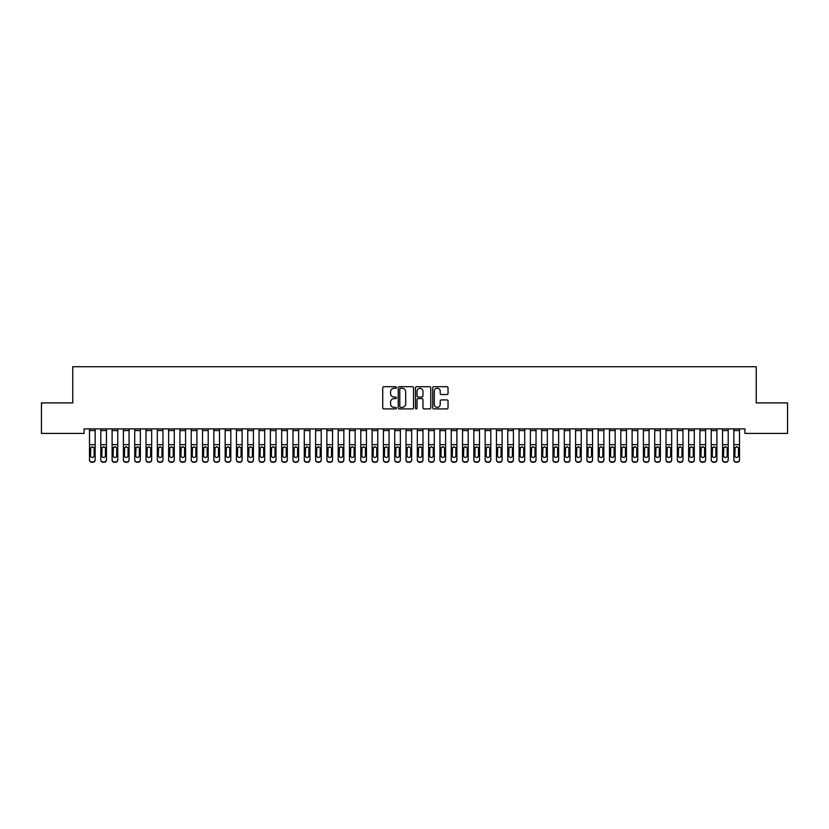 <?xml version="1.0" encoding="UTF-8"?>
<svg xmlns="http://www.w3.org/2000/svg" width="829" height="829" viewBox="0 0 829 829"><rect width="100%" height="100%" fill="white"/><g stroke="black" fill="none" stroke-linecap="round" stroke-linejoin="round"><path stroke-width="1.24" d="M396.417 387.495A0.777 0.777 0 0 0 395.64 386.718L383.848 386.718A1.109 1.109 0 0 0 382.739 387.827L382.739 407.806A1.109 1.109 0 0 0 383.848 408.915L395.64 408.915A0.777 0.777 0 0 0 396.417 408.137A0.777 0.777 0 0 0 395.64 407.36L394.107 407.36A3.554 3.554 0 0 1 390.563 403.806L390.563 402.138A3.554 3.554 0 0 1 394.107 398.594L395.64 398.594A0.777 0.777 0 0 0 396.417 397.816A0.777 0.777 0 0 0 395.64 397.039L394.107 397.039A3.554 3.554 0 0 1 390.563 393.485L390.563 391.827A3.554 3.554 0 0 1 394.107 388.273L395.64 388.273A0.777 0.777 0 0 0 396.417 387.495M446.924 394.542A1.109 1.109 0 0 0 448.033 393.433L448.033 387.827A1.109 1.109 0 0 0 446.924 386.718L433.836 386.718A1.109 1.109 0 0 0 432.728 387.827L432.728 407.806A1.109 1.109 0 0 0 433.836 408.915L446.924 408.915A1.109 1.109 0 0 0 448.033 407.806L448.033 401.029A1.109 1.109 0 0 0 446.924 399.92L441.329 399.92A1.109 1.109 0 0 0 440.22 401.029L440.22 404.386A2.964 2.964 0 0 1 437.246 407.36A2.964 2.964 0 0 1 434.282 404.386L434.282 391.236A2.964 2.964 0 0 1 437.246 388.273A2.964 2.964 0 0 1 440.22 391.236L440.22 393.433A1.109 1.109 0 0 0 441.329 394.542L446.924 394.542M744.929 428.904L84.071 428.904L84.071 433.422L41.45 433.422L41.45 402.904L72.765 402.904L72.765 366.729L756.235 366.729L756.235 402.904L787.55 402.904L787.55 433.422L744.929 433.422L744.929 428.904M413.526 387.827A1.109 1.109 0 0 0 412.417 386.718L399.329 386.718A1.109 1.109 0 0 0 398.221 387.827L398.221 407.806A1.109 1.109 0 0 0 399.329 408.915L412.417 408.915A1.109 1.109 0 0 0 413.526 407.806L413.526 387.827M416.583 386.718L429.671 386.718A1.109 1.109 0 0 1 430.779 387.827L430.779 407.806A1.109 1.109 0 0 1 429.671 408.915L424.075 408.915A1.109 1.109 0 0 1 422.956 407.806L422.956 399.702A1.109 1.109 0 0 0 421.847 398.594L418.137 398.594A1.109 1.109 0 0 0 417.028 399.702L417.028 408.137A0.777 0.777 0 0 1 416.251 408.915A0.777 0.777 0 0 1 415.474 408.137L415.474 387.827A1.109 1.109 0 0 1 416.583 386.718M400.542 388.273A0.777 0.777 0 0 0 399.775 389.05L399.775 406.583A0.777 0.777 0 0 0 400.542 407.36L402.158 407.36A3.554 3.554 0 0 0 405.702 403.806L405.702 391.827A3.554 3.554 0 0 0 402.158 388.273L400.542 388.273M422.956 391.298A2.964 2.964 0 0 0 419.992 388.324A2.964 2.964 0 0 0 417.028 391.298L417.028 395.93A1.109 1.109 0 0 0 418.137 397.039L421.847 397.039A1.109 1.109 0 0 0 422.956 395.93L422.956 391.298M89.491 430.572L95.148 430.572L95.148 428.925L89.491 428.925L89.491 459.701A2.259 2.249 -0 0 0 91.76 461.95L92.889 461.95A2.259 2.249 -0 0 0 95.148 459.701L95.148 460.022A2.259 2.249 180 0 1 92.889 462.271L92.889 461.95M95.148 447.992L95.148 460.022M94.133 455.66L94.133 448.499L94.133 455.66A1.813 1.793 180 0 1 92.32 457.453A1.813 1.793 180 0 0 94.133 455.66M90.516 455.981L90.516 455.66A1.813 1.793 180 0 0 92.32 457.453M90.516 455.66L90.713 447.66L92.32 446.676L93.926 447.66L92.32 446.676L90.516 448.334M95.148 430.572L95.148 459.701M91.76 461.95L92.889 462.271M91.76 462.271A2.259 2.249 180 0 1 89.491 460.022M95.148 447.66L93.926 447.66L94.133 448.499M100.796 430.572L106.454 430.572L106.454 428.925L100.796 428.925L100.796 459.701A2.259 2.249 -0 0 0 103.055 461.95L104.195 461.95A2.259 2.249 -0 0 0 106.454 459.701L106.454 460.022A2.259 2.249 180 0 1 104.195 462.271L104.195 461.95M106.454 447.992L106.454 460.022M105.438 455.66L105.438 448.499L105.438 455.66A1.813 1.793 180 0 1 103.625 457.453A1.813 1.793 180 0 0 105.438 455.66M101.812 455.981L101.812 455.66A1.813 1.793 180 0 0 103.625 457.453M101.812 455.66L102.019 447.66L103.625 446.676L105.231 447.66L103.625 446.676L101.812 448.334M112.102 430.572L117.759 430.572L117.759 428.925L112.102 428.925L112.102 459.701A2.259 2.249 -0 0 0 114.361 461.95L115.49 461.95A2.259 2.249 -0 0 0 117.759 459.701L117.759 460.022A2.259 2.249 180 0 1 115.49 462.271L115.49 461.95M117.759 447.992L117.759 460.022M116.734 455.66L116.734 448.499L116.734 455.66A1.813 1.793 180 0 1 114.93 457.453A1.813 1.793 180 0 0 116.734 455.66M113.117 455.981L113.117 455.66A1.813 1.793 180 0 0 114.93 457.453M113.117 455.66L113.324 447.66L114.93 446.676L116.537 447.66L114.93 446.676L113.117 448.334M106.454 430.572L106.454 459.701M103.055 461.95L104.195 462.271M103.055 462.271A2.259 2.249 180 0 1 100.796 460.022M106.454 447.66L105.231 447.66L105.438 448.499M117.759 430.572L117.759 459.701M114.361 461.95L115.49 462.271M114.361 462.271A2.259 2.249 180 0 1 112.102 460.022M117.759 447.66L116.537 447.66L116.734 448.499M123.407 430.572L129.065 430.572L129.065 428.925L123.407 428.925L123.407 459.701A2.259 2.249 -0 0 0 125.666 461.95L126.796 461.95A2.259 2.249 -0 0 0 129.065 459.701L129.065 460.022A2.259 2.249 180 0 1 126.796 462.271L126.796 461.95M129.065 447.992L129.065 460.022M128.039 455.66L128.039 448.499L128.039 455.66A1.813 1.793 180 0 1 126.236 457.453A1.813 1.793 180 0 0 128.039 455.66M124.423 455.981L124.423 455.66A1.813 1.793 180 0 0 126.236 457.453M124.423 455.66L124.63 447.66L126.236 446.676L127.842 447.66L126.236 446.676L124.423 448.334M134.712 430.572L140.36 430.572L140.36 428.925L134.712 428.925L134.712 459.701A2.259 2.249 -0 0 0 136.972 461.95L138.101 461.95A2.259 2.249 -0 0 0 140.36 459.701L140.36 460.022A2.259 2.249 180 0 1 138.101 462.271L138.101 461.95M140.36 447.992L140.36 460.022M139.345 455.66L139.345 448.499L139.345 455.66A1.813 1.793 180 0 1 137.541 457.453A1.813 1.793 180 0 0 139.345 455.66M135.728 455.981L135.728 455.66A1.813 1.793 180 0 0 137.541 457.453M135.728 455.66L135.935 447.66L137.541 446.676L139.148 447.66L137.541 446.676L135.728 448.334M129.065 430.572L129.065 459.701M125.666 461.95L126.796 462.271M125.666 462.271A2.259 2.249 180 0 1 123.407 460.022M129.065 447.66L127.842 447.66L128.039 448.499M140.36 430.572L140.36 459.701M136.972 461.95L138.101 462.271M136.972 462.271A2.259 2.249 180 0 1 134.712 460.022M140.36 447.66L139.148 447.66L139.345 448.499M146.018 430.572L151.666 430.572L151.666 428.925L146.018 428.925L146.018 459.701A2.259 2.249 -0 0 0 148.277 461.95L149.407 461.95A2.259 2.249 -0 0 0 151.666 459.701L151.666 460.022A2.259 2.249 180 0 1 149.407 462.271L149.407 461.95M151.666 447.992L151.666 460.022M150.65 455.66L150.65 448.499L150.65 455.66A1.813 1.793 180 0 1 148.847 457.453A1.813 1.793 180 0 0 150.65 455.66M147.034 455.981L147.034 455.66A1.813 1.793 180 0 0 148.847 457.453M147.034 455.66L147.23 447.66L148.847 446.676L150.453 447.66L148.847 446.676L147.034 448.334M151.666 430.572L151.666 459.701M148.277 461.95L149.407 462.271M148.277 462.271A2.259 2.249 180 0 1 146.018 460.022M151.666 447.66L150.453 447.66L150.65 448.499M157.323 430.572L162.971 430.572L162.971 428.925L157.323 428.925L157.323 459.701A2.259 2.249 -0 0 0 159.582 461.95L160.712 461.95A2.259 2.249 -0 0 0 162.971 459.701L162.971 460.022A2.259 2.249 180 0 1 160.712 462.271L160.712 461.95M162.971 447.992L162.971 460.022M161.956 455.66L161.956 448.499L161.956 455.66A1.813 1.793 180 0 1 160.152 457.453A1.813 1.793 180 0 0 161.956 455.66M158.339 455.981L158.339 455.66A1.813 1.793 180 0 0 160.152 457.453M158.339 455.66L158.536 447.66L160.152 446.676L161.759 447.66L160.152 446.676L158.339 448.334M162.971 430.572L162.971 459.701M159.582 461.95L160.712 462.271M159.582 462.271A2.259 2.249 180 0 1 157.323 460.022M162.971 447.66L161.759 447.66L161.956 448.499M168.629 430.572L174.277 430.572L174.277 428.925L168.629 428.925L168.629 459.701A2.259 2.249 -0 0 0 170.888 461.95L172.017 461.95A2.259 2.249 -0 0 0 174.277 459.701L174.277 460.022A2.259 2.249 180 0 1 172.017 462.271L172.017 461.95M174.277 447.992L174.277 460.022M173.261 455.66L173.261 448.499L173.261 455.66A1.813 1.793 180 0 1 171.448 457.453A1.813 1.793 180 0 0 173.261 455.66M169.644 455.981L169.644 455.66A1.813 1.793 180 0 0 171.448 457.453M169.644 455.66L169.841 447.66L171.448 446.676L173.064 447.66L171.448 446.676L169.644 448.334M174.277 430.572L174.277 459.701M170.888 461.95L172.017 462.271M170.888 462.271A2.259 2.249 180 0 1 168.629 460.022M174.277 447.66L173.064 447.66L173.261 448.499M179.934 430.572L185.582 430.572L185.582 428.925L179.934 428.925L179.934 459.701A2.259 2.249 -0 0 0 182.193 461.95L183.323 461.95A2.259 2.249 -0 0 0 185.582 459.701L185.582 460.022A2.259 2.249 180 0 1 183.323 462.271L183.323 461.95M185.582 447.992L185.582 460.022M184.566 455.66L184.566 448.499L184.566 455.66A1.813 1.793 180 0 1 182.753 457.453A1.813 1.793 180 0 0 184.566 455.66M180.95 455.981L180.95 455.66A1.813 1.793 180 0 0 182.753 457.453M180.95 455.66L181.147 447.66L182.753 446.676L184.37 447.66L182.753 446.676L180.95 448.334M185.582 430.572L185.582 459.701M182.193 461.95L183.323 462.271M182.193 462.271A2.259 2.249 180 0 1 179.934 460.022M185.582 447.66L184.37 447.66L184.566 448.499M191.24 430.572L196.887 430.572L196.887 428.925L191.24 428.925L191.24 459.701A2.259 2.249 -0 0 0 193.499 461.95L194.628 461.95A2.259 2.249 -0 0 0 196.887 459.701L196.887 460.022A2.259 2.249 180 0 1 194.628 462.271L194.628 461.95M196.887 447.992L196.887 460.022M195.872 455.66L195.872 448.499L195.872 455.66A1.813 1.793 180 0 1 194.059 457.453A1.813 1.793 180 0 0 195.872 455.66M192.255 455.981L192.255 455.66A1.813 1.793 180 0 0 194.059 457.453M192.255 455.66L192.452 447.66L194.059 446.676L195.665 447.66L194.059 446.676L192.255 448.334M196.887 430.572L196.887 459.701M193.499 461.95L194.628 462.271M193.499 462.271A2.259 2.249 180 0 1 191.24 460.022M196.887 447.66L195.665 447.66L195.872 448.499M202.535 430.572L208.193 430.572L208.193 428.925L202.535 428.925L202.535 459.701A2.259 2.249 -0 0 0 204.804 461.95L205.934 461.95A2.259 2.249 -0 0 0 208.193 459.701L208.193 460.022A2.259 2.249 180 0 1 205.934 462.271L205.934 461.95M208.193 447.992L208.193 460.022M207.177 455.66L207.177 448.499L207.177 455.66A1.813 1.793 180 0 1 205.364 457.453A1.813 1.793 180 0 0 207.177 455.66M203.561 455.981L203.561 455.66A1.813 1.793 180 0 0 205.364 457.453M203.561 455.66L203.758 447.66L205.364 446.676L206.97 447.66L205.364 446.676L203.561 448.334M208.193 430.572L208.193 459.701M204.804 461.95L205.934 462.271M204.804 462.271A2.259 2.249 180 0 1 202.535 460.022M208.193 447.66L206.97 447.66L207.177 448.499M213.841 430.572L219.498 430.572L219.498 428.925L213.841 428.925L213.841 459.701A2.259 2.249 -0 0 0 216.11 461.95L217.239 461.95A2.259 2.249 -0 0 0 219.498 459.701L219.498 460.022A2.259 2.249 180 0 1 217.239 462.271L217.239 461.95M219.498 447.992L219.498 460.022M218.483 455.66L218.483 448.499L218.483 455.66A1.813 1.793 180 0 1 216.67 457.453A1.813 1.793 180 0 0 218.483 455.66M214.866 455.981L214.866 455.66A1.813 1.793 180 0 0 216.67 457.453M214.866 455.66L215.063 447.66L216.67 446.676L218.276 447.66L216.67 446.676L214.866 448.334M219.498 430.572L219.498 459.701M216.11 461.95L217.239 462.271M216.11 462.271A2.259 2.249 180 0 1 213.841 460.022M219.498 447.66L218.276 447.66L218.483 448.499M225.146 430.572L230.804 430.572L230.804 428.925L225.146 428.925L225.146 459.701A2.259 2.249 -0 0 0 227.405 461.95L228.545 461.95A2.259 2.249 -0 0 0 230.804 459.701L230.804 460.022A2.259 2.249 180 0 1 228.545 462.271L228.545 461.95M230.804 447.992L230.804 460.022M229.788 455.66L229.788 448.499L229.788 455.66A1.813 1.793 180 0 1 227.975 457.453A1.813 1.793 180 0 0 229.788 455.66M226.162 455.981L226.162 455.66A1.813 1.793 180 0 0 227.975 457.453M226.162 455.66L226.369 447.66L227.975 446.676L229.581 447.66L227.975 446.676L226.162 448.334M230.804 430.572L230.804 459.701M227.405 461.95L228.545 462.271M227.405 462.271A2.259 2.249 180 0 1 225.146 460.022M230.804 447.66L229.581 447.66L229.788 448.499M236.452 430.572L242.109 430.572L242.109 428.925L236.452 428.925L236.452 459.701A2.259 2.249 -0 0 0 238.711 461.95L239.84 461.95A2.259 2.249 -0 0 0 242.109 459.701L242.109 460.022A2.259 2.249 180 0 1 239.84 462.271L239.84 461.95M242.109 447.992L242.109 460.022M241.084 455.66L241.084 448.499L241.084 455.66A1.813 1.793 180 0 1 239.28 457.453A1.813 1.793 180 0 0 241.084 455.66M237.467 455.981L237.467 455.66A1.813 1.793 180 0 0 239.28 457.453M237.467 455.66L237.674 447.66L239.28 446.676L240.887 447.66L239.28 446.676L237.467 448.334M242.109 430.572L242.109 459.701M238.711 461.95L239.84 462.271M238.711 462.271A2.259 2.249 180 0 1 236.452 460.022M242.109 447.66L240.887 447.66L241.084 448.499M247.757 430.572L253.415 430.572L253.415 428.925L247.757 428.925L247.757 459.701A2.259 2.249 -0 0 0 250.016 461.95L251.146 461.95A2.259 2.249 -0 0 0 253.415 459.701L253.415 460.022A2.259 2.249 180 0 1 251.146 462.271L251.146 461.95M253.415 447.992L253.415 460.022M252.389 455.66L252.389 448.499L252.389 455.66A1.813 1.793 180 0 1 250.586 457.453A1.813 1.793 180 0 0 252.389 455.66M248.773 455.981L248.773 455.66A1.813 1.793 180 0 0 250.586 457.453M248.773 455.66L248.98 447.66L250.586 446.676L252.192 447.66L250.586 446.676L248.773 448.334M253.415 430.572L253.415 459.701M250.016 461.95L251.146 462.271M250.016 462.271A2.259 2.249 180 0 1 247.757 460.022M253.415 447.66L252.192 447.66L252.389 448.499M259.062 430.572L264.71 430.572L264.71 428.925L259.062 428.925L259.062 459.701A2.259 2.249 -0 0 0 261.322 461.95L262.451 461.95A2.259 2.249 -0 0 0 264.71 459.701L264.71 460.022A2.259 2.249 180 0 1 262.451 462.271L262.451 461.95M264.71 447.992L264.71 460.022M263.695 455.66L263.695 448.499L263.695 455.66A1.813 1.793 180 0 1 261.891 457.453A1.813 1.793 180 0 0 263.695 455.66M260.078 455.981L260.078 455.66A1.813 1.793 180 0 0 261.891 457.453M260.078 455.66L260.285 447.66L261.891 446.676L263.498 447.66L261.891 446.676L260.078 448.334M264.71 430.572L264.71 459.701M261.322 461.95L262.451 462.271M261.322 462.271A2.259 2.249 180 0 1 259.062 460.022M264.71 447.66L263.498 447.66L263.695 448.499M270.368 430.572L276.016 430.572L276.016 428.925L270.368 428.925L270.368 459.701A2.259 2.249 -0 0 0 272.627 461.95L273.757 461.95A2.259 2.249 -0 0 0 276.016 459.701L276.016 460.022A2.259 2.249 180 0 1 273.757 462.271L273.757 461.95M276.016 447.992L276.016 460.022M275 455.66L275 448.499L275 455.66A1.813 1.793 180 0 1 273.197 457.453A1.813 1.793 180 0 0 275 455.66M271.384 455.981L271.384 455.66A1.813 1.793 180 0 0 273.197 457.453M271.384 455.66L271.58 447.66L273.197 446.676L274.803 447.66L273.197 446.676L271.384 448.334M276.016 430.572L276.016 459.701M272.627 461.95L273.757 462.271M272.627 462.271A2.259 2.249 180 0 1 270.368 460.022M276.016 447.66L274.803 447.66L275 448.499M281.673 430.572L287.321 430.572L287.321 428.925L281.673 428.925L281.673 459.701A2.259 2.249 -0 0 0 283.932 461.95L285.062 461.95A2.259 2.249 -0 0 0 287.321 459.701L287.321 460.022A2.259 2.249 180 0 1 285.062 462.271L285.062 461.95M287.321 447.992L287.321 460.022M286.306 455.66L286.306 448.499L286.306 455.66A1.813 1.793 180 0 1 284.502 457.453A1.813 1.793 180 0 0 286.306 455.66M282.689 455.981L282.689 455.66A1.813 1.793 180 0 0 284.502 457.453M282.689 455.66L282.886 447.66L284.502 446.676L286.109 447.66L284.502 446.676L282.689 448.334M287.321 430.572L287.321 459.701M283.932 461.95L285.062 462.271M283.932 462.271A2.259 2.249 180 0 1 281.673 460.022M287.321 447.66L286.109 447.66L286.306 448.499M292.979 430.572L298.627 430.572L298.627 428.925L292.979 428.925L292.979 459.701A2.259 2.249 -0 0 0 295.238 461.95L296.367 461.95A2.259 2.249 -0 0 0 298.627 459.701L298.627 460.022A2.259 2.249 180 0 1 296.367 462.271L296.367 461.95M298.627 447.992L298.627 460.022M297.611 455.66L297.611 448.499L297.611 455.66A1.813 1.793 180 0 1 295.798 457.453A1.813 1.793 180 0 0 297.611 455.66M293.994 455.981L293.994 455.66A1.813 1.793 180 0 0 295.798 457.453M293.994 455.66L294.191 447.66L295.798 446.676L297.414 447.66L295.798 446.676L293.994 448.334M298.627 430.572L298.627 459.701M295.238 461.95L296.367 462.271M295.238 462.271A2.259 2.249 180 0 1 292.979 460.022M298.627 447.66L297.414 447.66L297.611 448.499M304.284 430.572L309.932 430.572L309.932 428.925L304.284 428.925L304.284 459.701A2.259 2.249 -0 0 0 306.543 461.95L307.673 461.95A2.259 2.249 -0 0 0 309.932 459.701L309.932 460.022A2.259 2.249 180 0 1 307.673 462.271L307.673 461.95M309.932 447.992L309.932 460.022M308.916 455.66L308.916 448.499L308.916 455.66A1.813 1.793 180 0 1 307.103 457.453A1.813 1.793 180 0 0 308.916 455.66M305.3 455.981L305.3 455.66A1.813 1.793 180 0 0 307.103 457.453M305.3 455.66L305.497 447.66L307.103 446.676L308.72 447.66L307.103 446.676L305.3 448.334M309.932 430.572L309.932 459.701M306.543 461.95L307.673 462.271M306.543 462.271A2.259 2.249 180 0 1 304.284 460.022M309.932 447.66L308.72 447.66L308.916 448.499M315.59 430.572L321.237 430.572L321.237 428.925L315.59 428.925L315.59 459.701A2.259 2.249 -0 0 0 317.849 461.95L318.978 461.95A2.259 2.249 -0 0 0 321.237 459.701L321.237 460.022A2.259 2.249 180 0 1 318.978 462.271L318.978 461.95M321.237 447.992L321.237 460.022M320.222 455.66L320.222 448.499L320.222 455.66A1.813 1.793 180 0 1 318.409 457.453A1.813 1.793 180 0 0 320.222 455.66M316.605 455.981L316.605 455.66A1.813 1.793 180 0 0 318.409 457.453M316.605 455.66L316.802 447.66L318.409 446.676L320.015 447.66L318.409 446.676L316.605 448.334M321.237 430.572L321.237 459.701M317.849 461.95L318.978 462.271M317.849 462.271A2.259 2.249 180 0 1 315.59 460.022M321.237 447.66L320.015 447.66L320.222 448.499M326.885 430.572L332.543 430.572L332.543 428.925L326.885 428.925L326.885 459.701A2.259 2.249 -0 0 0 329.154 461.95L330.284 461.95A2.259 2.249 -0 0 0 332.543 459.701L332.543 460.022A2.259 2.249 180 0 1 330.284 462.271L330.284 461.95M332.543 447.992L332.543 460.022M331.527 455.66L331.527 448.499L331.527 455.66A1.813 1.793 180 0 1 329.714 457.453A1.813 1.793 180 0 0 331.527 455.66M327.911 455.981L327.911 455.66A1.813 1.793 180 0 0 329.714 457.453M327.911 455.66L328.108 447.66L329.714 446.676L331.32 447.66L329.714 446.676L327.911 448.334M332.543 430.572L332.543 459.701M329.154 461.95L330.284 462.271M329.154 462.271A2.259 2.249 180 0 1 326.885 460.022M332.543 447.66L331.32 447.66L331.527 448.499M338.191 430.572L343.848 430.572L343.848 428.925L338.191 428.925L338.191 459.701A2.259 2.249 -0 0 0 340.46 461.95L341.589 461.95A2.259 2.249 -0 0 0 343.848 459.701L343.848 460.022A2.259 2.249 180 0 1 341.589 462.271L341.589 461.95M343.848 447.992L343.848 460.022M342.833 455.66L342.833 448.499L342.833 455.66A1.813 1.793 180 0 1 341.02 457.453A1.813 1.793 180 0 0 342.833 455.66M339.216 455.981L339.216 455.66A1.813 1.793 180 0 0 341.02 457.453M339.216 455.66L339.413 447.66L341.02 446.676L342.626 447.66L341.02 446.676L339.216 448.334M343.848 430.572L343.848 459.701M340.46 461.95L341.589 462.271M340.46 462.271A2.259 2.249 180 0 1 338.191 460.022M343.848 447.66L342.626 447.66L342.833 448.499M349.496 430.572L355.154 430.572L355.154 428.925L349.496 428.925L349.496 459.701A2.259 2.249 -0 0 0 351.755 461.95L352.895 461.95A2.259 2.249 -0 0 0 355.154 459.701L355.154 460.022A2.259 2.249 180 0 1 352.895 462.271L352.895 461.95M355.154 447.992L355.154 460.022M354.138 455.66L354.138 448.499L354.138 455.66A1.813 1.793 180 0 1 352.325 457.453A1.813 1.793 180 0 0 354.138 455.66M350.512 455.981L350.512 455.66A1.813 1.793 180 0 0 352.325 457.453M350.512 455.66L350.719 447.66L352.325 446.676L353.931 447.66L352.325 446.676L350.512 448.334M355.154 430.572L355.154 459.701M351.755 461.95L352.895 462.271M351.755 462.271A2.259 2.249 180 0 1 349.496 460.022M355.154 447.66L353.931 447.66L354.138 448.499M360.802 430.572L366.459 430.572L366.459 428.925L360.802 428.925L360.802 459.701A2.259 2.249 -0 0 0 363.061 461.95L364.19 461.95A2.259 2.249 -0 0 0 366.459 459.701L366.459 460.022A2.259 2.249 180 0 1 364.19 462.271L364.19 461.95M366.459 447.992L366.459 460.022M365.434 455.66L365.434 448.499L365.434 455.66A1.813 1.793 180 0 1 363.63 457.453A1.813 1.793 180 0 0 365.434 455.66M361.817 455.981L361.817 455.66A1.813 1.793 180 0 0 363.63 457.453M361.817 455.66L362.024 447.66L363.63 446.676L365.237 447.66L363.63 446.676L361.817 448.334M366.459 430.572L366.459 459.701M363.061 461.95L364.19 462.271M363.061 462.271A2.259 2.249 180 0 1 360.802 460.022M366.459 447.66L365.237 447.66L365.434 448.499M372.107 430.572L377.765 430.572L377.765 428.925L372.107 428.925L372.107 459.701A2.259 2.249 -0 0 0 374.366 461.95L375.496 461.95A2.259 2.249 -0 0 0 377.765 459.701L377.765 460.022A2.259 2.249 180 0 1 375.496 462.271L375.496 461.95M377.765 447.992L377.765 460.022M376.739 455.66L376.739 448.499L376.739 455.66A1.813 1.793 180 0 1 374.936 457.453A1.813 1.793 180 0 0 376.739 455.66M373.123 455.981L373.123 455.66A1.813 1.793 180 0 0 374.936 457.453M373.123 455.66L373.33 447.66L374.936 446.676L376.542 447.66L374.936 446.676L373.123 448.334M377.765 430.572L377.765 459.701M374.366 461.95L375.496 462.271M374.366 462.271A2.259 2.249 180 0 1 372.107 460.022M377.765 447.66L376.542 447.66L376.739 448.499M383.412 430.572L389.06 430.572L389.06 428.925L383.412 428.925L383.412 459.701A2.259 2.249 -0 0 0 385.672 461.95L386.801 461.95A2.259 2.249 -0 0 0 389.06 459.701L389.06 460.022A2.259 2.249 180 0 1 386.801 462.271L386.801 461.95M389.06 447.992L389.06 460.022M388.045 455.66L388.045 448.499L388.045 455.66A1.813 1.793 180 0 1 386.241 457.453A1.813 1.793 180 0 0 388.045 455.66M384.428 455.981L384.428 455.66A1.813 1.793 180 0 0 386.241 457.453M384.428 455.66L384.635 447.66L386.241 446.676L387.848 447.66L386.241 446.676L384.428 448.334M389.06 430.572L389.06 459.701M385.672 461.95L386.801 462.271M385.672 462.271A2.259 2.249 180 0 1 383.412 460.022M389.06 447.66L387.848 447.66L388.045 448.499M394.718 430.572L400.366 430.572L400.366 428.925L394.718 428.925L394.718 459.701A2.259 2.249 -0 0 0 396.977 461.95L398.107 461.95A2.259 2.249 -0 0 0 400.366 459.701L400.366 460.022A2.259 2.249 180 0 1 398.107 462.271L398.107 461.95M400.366 447.992L400.366 460.022M399.35 455.66L399.35 448.499L399.35 455.66A1.813 1.793 180 0 1 397.547 457.453A1.813 1.793 180 0 0 399.35 455.66M395.734 455.981L395.734 455.66A1.813 1.793 180 0 0 397.547 457.453M395.734 455.66L395.93 447.66L397.547 446.676L399.153 447.66L397.547 446.676L395.734 448.334M400.366 430.572L400.366 459.701M396.977 461.95L398.107 462.271M396.977 462.271A2.259 2.249 180 0 1 394.718 460.022M400.366 447.66L399.153 447.66L399.35 448.499M406.023 430.572L411.671 430.572L411.671 428.925L406.023 428.925L406.023 459.701A2.259 2.249 -0 0 0 408.282 461.95L409.412 461.95A2.259 2.249 -0 0 0 411.671 459.701L411.671 460.022A2.259 2.249 180 0 1 409.412 462.271L409.412 461.95M411.671 447.992L411.671 460.022M410.656 455.66L410.656 448.499L410.656 455.66A1.813 1.793 180 0 1 408.852 457.453A1.813 1.793 180 0 0 410.656 455.66M407.039 455.981L407.039 455.66A1.813 1.793 180 0 0 408.852 457.453M407.039 455.66L407.236 447.66L408.852 446.676L410.459 447.66L408.852 446.676L407.039 448.334M411.671 430.572L411.671 459.701M408.282 461.95L409.412 462.271M408.282 462.271A2.259 2.249 180 0 1 406.023 460.022M411.671 447.66L410.459 447.66L410.656 448.499M417.329 430.572L422.977 430.572L422.977 428.925L417.329 428.925L417.329 459.701A2.259 2.249 -0 0 0 419.588 461.95L420.717 461.95A2.259 2.249 -0 0 0 422.977 459.701L422.977 460.022A2.259 2.249 180 0 1 420.717 462.271L420.717 461.95M422.977 447.992L422.977 460.022M421.961 455.66L421.961 448.499L421.961 455.66A1.813 1.793 180 0 1 420.148 457.453A1.813 1.793 180 0 0 421.961 455.66M418.344 455.981L418.344 455.66A1.813 1.793 180 0 0 420.148 457.453M418.344 455.66L418.541 447.66L420.148 446.676L421.764 447.66L420.148 446.676L418.344 448.334M422.977 430.572L422.977 459.701M419.588 461.95L420.717 462.271M419.588 462.271A2.259 2.249 180 0 1 417.329 460.022M422.977 447.66L421.764 447.66L421.961 448.499M428.634 430.572L434.282 430.572L434.282 428.925L428.634 428.925L428.634 459.701A2.259 2.249 -0 0 0 430.893 461.95L432.023 461.95A2.259 2.249 -0 0 0 434.282 459.701L434.282 460.022A2.259 2.249 180 0 1 432.023 462.271L432.023 461.95M434.282 447.992L434.282 460.022M433.266 455.66L433.266 448.499L433.266 455.66A1.813 1.793 180 0 1 431.453 457.453A1.813 1.793 180 0 0 433.266 455.66M429.65 455.981L429.65 455.66A1.813 1.793 180 0 0 431.453 457.453M429.65 455.66L429.847 447.66L431.453 446.676L433.07 447.66L431.453 446.676L429.65 448.334M434.282 430.572L434.282 459.701M430.893 461.95L432.023 462.271M430.893 462.271A2.259 2.249 180 0 1 428.634 460.022M434.282 447.66L433.07 447.66L433.266 448.499M439.94 430.572L445.587 430.572L445.587 428.925L439.94 428.925L439.94 459.701A2.259 2.249 -0 0 0 442.199 461.95L443.328 461.95A2.259 2.249 -0 0 0 445.587 459.701L445.587 460.022A2.259 2.249 180 0 1 443.328 462.271L443.328 461.95M445.587 447.992L445.587 460.022M444.572 455.66L444.572 448.499L444.572 455.66A1.813 1.793 180 0 1 442.759 457.453A1.813 1.793 180 0 0 444.572 455.66M440.955 455.981L440.955 455.66A1.813 1.793 180 0 0 442.759 457.453M440.955 455.66L441.152 447.66L442.759 446.676L444.365 447.66L442.759 446.676L440.955 448.334M445.587 430.572L445.587 459.701M442.199 461.95L443.328 462.271M442.199 462.271A2.259 2.249 180 0 1 439.94 460.022M445.587 447.66L444.365 447.66L444.572 448.499M451.235 430.572L456.893 430.572L456.893 428.925L451.235 428.925L451.235 459.701A2.259 2.249 -0 0 0 453.504 461.95L454.634 461.95A2.259 2.249 -0 0 0 456.893 459.701L456.893 460.022A2.259 2.249 180 0 1 454.634 462.271L454.634 461.95M456.893 447.992L456.893 460.022M455.877 455.66L455.877 448.499L455.877 455.66A1.813 1.793 180 0 1 454.064 457.453A1.813 1.793 180 0 0 455.877 455.66M452.261 455.981L452.261 455.66A1.813 1.793 180 0 0 454.064 457.453M452.261 455.66L452.458 447.66L454.064 446.676L455.67 447.66L454.064 446.676L452.261 448.334M456.893 430.572L456.893 459.701M453.504 461.95L454.634 462.271M453.504 462.271A2.259 2.249 180 0 1 451.235 460.022M456.893 447.66L455.67 447.66L455.877 448.499M462.541 430.572L468.198 430.572L468.198 428.925L462.541 428.925L462.541 459.701A2.259 2.249 -0 0 0 464.81 461.95L465.939 461.95A2.259 2.249 -0 0 0 468.198 459.701L468.198 460.022A2.259 2.249 180 0 1 465.939 462.271L465.939 461.95M468.198 447.992L468.198 460.022M467.183 455.66L467.183 448.499L467.183 455.66A1.813 1.793 180 0 1 465.37 457.453A1.813 1.793 180 0 0 467.183 455.66M463.566 455.981L463.566 455.66A1.813 1.793 180 0 0 465.37 457.453M463.566 455.66L463.763 447.66L465.37 446.676L466.976 447.66L465.37 446.676L463.566 448.334M468.198 430.572L468.198 459.701M464.81 461.95L465.939 462.271M464.81 462.271A2.259 2.249 180 0 1 462.541 460.022M468.198 447.66L466.976 447.66L467.183 448.499M473.846 430.572L479.504 430.572L479.504 428.925L473.846 428.925L473.846 459.701A2.259 2.249 -0 0 0 476.105 461.95L477.245 461.95A2.259 2.249 -0 0 0 479.504 459.701L479.504 460.022A2.259 2.249 180 0 1 477.245 462.271L477.245 461.95M479.504 447.992L479.504 460.022M478.488 455.66L478.488 448.499L478.488 455.66A1.813 1.793 180 0 1 476.675 457.453A1.813 1.793 180 0 0 478.488 455.66M474.862 455.981L474.862 455.66A1.813 1.793 180 0 0 476.675 457.453M474.862 455.66L475.069 447.66L476.675 446.676L478.281 447.66L476.675 446.676L474.862 448.334M479.504 430.572L479.504 459.701M476.105 461.95L477.245 462.271M476.105 462.271A2.259 2.249 180 0 1 473.846 460.022M479.504 447.66L478.281 447.66L478.488 448.499M485.152 430.572L490.809 430.572L490.809 428.925L485.152 428.925L485.152 459.701A2.259 2.249 -0 0 0 487.411 461.95L488.54 461.95A2.259 2.249 -0 0 0 490.809 459.701L490.809 460.022A2.259 2.249 180 0 1 488.54 462.271L488.54 461.95M490.809 447.992L490.809 460.022M489.784 455.66L489.784 448.499L489.784 455.66A1.813 1.793 180 0 1 487.98 457.453A1.813 1.793 180 0 0 489.784 455.66M486.167 455.981L486.167 455.66A1.813 1.793 180 0 0 487.98 457.453M486.167 455.66L486.374 447.66L487.98 446.676L489.587 447.66L487.98 446.676L486.167 448.334M490.809 430.572L490.809 459.701M487.411 461.95L488.54 462.271M487.411 462.271A2.259 2.249 180 0 1 485.152 460.022M490.809 447.66L489.587 447.66L489.784 448.499M496.457 430.572L502.115 430.572L502.115 428.925L496.457 428.925L496.457 459.701A2.259 2.249 -0 0 0 498.716 461.95L499.846 461.95A2.259 2.249 -0 0 0 502.115 459.701L502.115 460.022A2.259 2.249 180 0 1 499.846 462.271L499.846 461.95M502.115 447.992L502.115 460.022M501.089 455.66L501.089 448.499L501.089 455.66A1.813 1.793 180 0 1 499.286 457.453A1.813 1.793 180 0 0 501.089 455.66M497.473 455.981L497.473 455.66A1.813 1.793 180 0 0 499.286 457.453M497.473 455.66L497.68 447.66L499.286 446.676L500.892 447.66L499.286 446.676L497.473 448.334M502.115 430.572L502.115 459.701M498.716 461.95L499.846 462.271M498.716 462.271A2.259 2.249 180 0 1 496.457 460.022M502.115 447.66L500.892 447.66L501.089 448.499M507.762 430.572L513.41 430.572L513.41 428.925L507.762 428.925L507.762 459.701A2.259 2.249 -0 0 0 510.022 461.95L511.151 461.95A2.259 2.249 -0 0 0 513.41 459.701L513.41 460.022A2.259 2.249 180 0 1 511.151 462.271L511.151 461.95M513.41 447.992L513.41 460.022M512.395 455.66L512.395 448.499L512.395 455.66A1.813 1.793 180 0 1 510.591 457.453A1.813 1.793 180 0 0 512.395 455.66M508.778 455.981L508.778 455.66A1.813 1.793 180 0 0 510.591 457.453M508.778 455.66L508.985 447.66L510.591 446.676L512.198 447.66L510.591 446.676L508.778 448.334M513.41 430.572L513.41 459.701M510.022 461.95L511.151 462.271M510.022 462.271A2.259 2.249 180 0 1 507.762 460.022M513.41 447.66L512.198 447.66L512.395 448.499M519.068 430.572L524.716 430.572L524.716 428.925L519.068 428.925L519.068 459.701A2.259 2.249 -0 0 0 521.327 461.95L522.457 461.95A2.259 2.249 -0 0 0 524.716 459.701L524.716 460.022A2.259 2.249 180 0 1 522.457 462.271L522.457 461.95M524.716 447.992L524.716 460.022M523.7 455.66L523.7 448.499L523.7 455.66A1.813 1.793 180 0 1 521.897 457.453A1.813 1.793 180 0 0 523.7 455.66M520.084 455.981L520.084 455.66A1.813 1.793 180 0 0 521.897 457.453M520.084 455.66L520.28 447.66L521.897 446.676L523.503 447.66L521.897 446.676L520.084 448.334M524.716 430.572L524.716 459.701M521.327 461.95L522.457 462.271M521.327 462.271A2.259 2.249 180 0 1 519.068 460.022M524.716 447.66L523.503 447.66L523.7 448.499M530.373 430.572L536.021 430.572L536.021 428.925L530.373 428.925L530.373 459.701A2.259 2.249 -0 0 0 532.632 461.95L533.762 461.95A2.259 2.249 -0 0 0 536.021 459.701L536.021 460.022A2.259 2.249 180 0 1 533.762 462.271L533.762 461.95M536.021 447.992L536.021 460.022M535.006 455.66L535.006 448.499L535.006 455.66A1.813 1.793 180 0 1 533.202 457.453A1.813 1.793 180 0 0 535.006 455.66M531.389 455.981L531.389 455.66A1.813 1.793 180 0 0 533.202 457.453M531.389 455.66L531.586 447.66L533.202 446.676L534.809 447.66L533.202 446.676L531.389 448.334M536.021 430.572L536.021 459.701M532.632 461.95L533.762 462.271M532.632 462.271A2.259 2.249 180 0 1 530.373 460.022M536.021 447.66L534.809 447.66L535.006 448.499M541.679 430.572L547.327 430.572L547.327 428.925L541.679 428.925L541.679 459.701A2.259 2.249 -0 0 0 543.938 461.95L545.067 461.95A2.259 2.249 -0 0 0 547.327 459.701L547.327 460.022A2.259 2.249 180 0 1 545.067 462.271L545.067 461.95M547.327 447.992L547.327 460.022M546.311 455.66L546.311 448.499L546.311 455.66A1.813 1.793 180 0 1 544.498 457.453A1.813 1.793 180 0 0 546.311 455.66M542.694 455.981L542.694 455.66A1.813 1.793 180 0 0 544.498 457.453M542.694 455.66L542.891 447.66L544.498 446.676L546.114 447.66L544.498 446.676L542.694 448.334M547.327 430.572L547.327 459.701M543.938 461.95L545.067 462.271M543.938 462.271A2.259 2.249 180 0 1 541.679 460.022M547.327 447.66L546.114 447.66L546.311 448.499M552.984 430.572L558.632 430.572L558.632 428.925L552.984 428.925L552.984 459.701A2.259 2.249 -0 0 0 555.243 461.95L556.373 461.95A2.259 2.249 -0 0 0 558.632 459.701L558.632 460.022A2.259 2.249 180 0 1 556.373 462.271L556.373 461.95M558.632 447.992L558.632 460.022M557.616 455.66L557.616 448.499L557.616 455.66A1.813 1.793 180 0 1 555.803 457.453A1.813 1.793 180 0 0 557.616 455.66M554 455.981L554 455.66A1.813 1.793 180 0 0 555.803 457.453M554 455.66L554.197 447.66L555.803 446.676L557.42 447.66L555.803 446.676L554 448.334M558.632 430.572L558.632 459.701M555.243 461.95L556.373 462.271M555.243 462.271A2.259 2.249 180 0 1 552.984 460.022M558.632 447.66L557.42 447.66L557.616 448.499M564.29 430.572L569.937 430.572L569.937 428.925L564.29 428.925L564.29 459.701A2.259 2.249 -0 0 0 566.549 461.95L567.678 461.95A2.259 2.249 -0 0 0 569.937 459.701L569.937 460.022A2.259 2.249 180 0 1 567.678 462.271L567.678 461.95M569.937 447.992L569.937 460.022M568.922 455.66L568.922 448.499L568.922 455.66A1.813 1.793 180 0 1 567.109 457.453A1.813 1.793 180 0 0 568.922 455.66M565.305 455.981L565.305 455.66A1.813 1.793 180 0 0 567.109 457.453M565.305 455.66L565.502 447.66L567.109 446.676L568.715 447.66L567.109 446.676L565.305 448.334M569.937 430.572L569.937 459.701M566.549 461.95L567.678 462.271M566.549 462.271A2.259 2.249 180 0 1 564.29 460.022M569.937 447.66L568.715 447.66L568.922 448.499M575.585 430.572L581.243 430.572L581.243 428.925L575.585 428.925L575.585 459.701A2.259 2.249 -0 0 0 577.854 461.95L578.984 461.95A2.259 2.249 -0 0 0 581.243 459.701L581.243 460.022A2.259 2.249 180 0 1 578.984 462.271L578.984 461.95M581.243 447.992L581.243 460.022M580.227 455.66L580.227 448.499L580.227 455.66A1.813 1.793 180 0 1 578.414 457.453A1.813 1.793 180 0 0 580.227 455.66M576.611 455.981L576.611 455.66A1.813 1.793 180 0 0 578.414 457.453M576.611 455.66L576.808 447.66L578.414 446.676L580.02 447.66L578.414 446.676L576.611 448.334M581.243 430.572L581.243 459.701M577.854 461.95L578.984 462.271M577.854 462.271A2.259 2.249 180 0 1 575.585 460.022M581.243 447.66L580.02 447.66L580.227 448.499M586.891 430.572L592.548 430.572L592.548 428.925L586.891 428.925L586.891 459.701A2.259 2.249 -0 0 0 589.16 461.95L590.289 461.95A2.259 2.249 -0 0 0 592.548 459.701L592.548 460.022A2.259 2.249 180 0 1 590.289 462.271L590.289 461.95M592.548 447.992L592.548 460.022M591.533 455.66L591.533 448.499L591.533 455.66A1.813 1.793 180 0 1 589.72 457.453A1.813 1.793 180 0 0 591.533 455.66M587.916 455.981L587.916 455.66A1.813 1.793 180 0 0 589.72 457.453M587.916 455.66L588.113 447.66L589.72 446.676L591.326 447.66L589.72 446.676L587.916 448.334M592.548 430.572L592.548 459.701M589.16 461.95L590.289 462.271M589.16 462.271A2.259 2.249 180 0 1 586.891 460.022M592.548 447.66L591.326 447.66L591.533 448.499M598.196 430.572L603.854 430.572L603.854 428.925L598.196 428.925L598.196 459.701A2.259 2.249 -0 0 0 600.455 461.95L601.595 461.95A2.259 2.249 -0 0 0 603.854 459.701L603.854 460.022A2.259 2.249 180 0 1 601.595 462.271L601.595 461.95M603.854 447.992L603.854 460.022M602.838 455.66L602.838 448.499L602.838 455.66A1.813 1.793 180 0 1 601.025 457.453A1.813 1.793 180 0 0 602.838 455.66M599.212 455.981L599.212 455.66A1.813 1.793 180 0 0 601.025 457.453M599.212 455.66L599.419 447.66L601.025 446.676L602.631 447.66L601.025 446.676L599.212 448.334M603.854 430.572L603.854 459.701M600.455 461.95L601.595 462.271M600.455 462.271A2.259 2.249 180 0 1 598.196 460.022M603.854 447.66L602.631 447.66L602.838 448.499M609.502 430.572L615.159 430.572L615.159 428.925L609.502 428.925L609.502 459.701A2.259 2.249 -0 0 0 611.761 461.95L612.89 461.95A2.259 2.249 -0 0 0 615.159 459.701L615.159 460.022A2.259 2.249 180 0 1 612.89 462.271L612.89 461.95M615.159 447.992L615.159 460.022M614.134 455.66L614.134 448.499L614.134 455.66A1.813 1.793 180 0 1 612.33 457.453A1.813 1.793 180 0 0 614.134 455.66M610.517 455.981L610.517 455.66A1.813 1.793 180 0 0 612.33 457.453M610.517 455.66L610.724 447.66L612.33 446.676L613.937 447.66L612.33 446.676L610.517 448.334M615.159 430.572L615.159 459.701M611.761 461.95L612.89 462.271M611.761 462.271A2.259 2.249 180 0 1 609.502 460.022M615.159 447.66L613.937 447.66L614.134 448.499M620.807 430.572L626.465 430.572L626.465 428.925L620.807 428.925L620.807 459.701A2.259 2.249 -0 0 0 623.066 461.95L624.196 461.95A2.259 2.249 -0 0 0 626.465 459.701L626.465 460.022A2.259 2.249 180 0 1 624.196 462.271L624.196 461.95M626.465 447.992L626.465 460.022M625.439 455.66L625.439 448.499L625.439 455.66A1.813 1.793 180 0 1 623.636 457.453A1.813 1.793 180 0 0 625.439 455.66M621.823 455.981L621.823 455.66A1.813 1.793 180 0 0 623.636 457.453M621.823 455.66L622.03 447.66L623.636 446.676L625.242 447.66L623.636 446.676L621.823 448.334M626.465 430.572L626.465 459.701M623.066 461.95L624.196 462.271M623.066 462.271A2.259 2.249 180 0 1 620.807 460.022M626.465 447.66L625.242 447.66L625.439 448.499M632.112 430.572L637.76 430.572L637.76 428.925L632.112 428.925L632.112 459.701A2.259 2.249 -0 0 0 634.372 461.95L635.501 461.95A2.259 2.249 -0 0 0 637.76 459.701L637.76 460.022A2.259 2.249 180 0 1 635.501 462.271L635.501 461.95M637.76 447.992L637.76 460.022M636.745 455.66L636.745 448.499L636.745 455.66A1.813 1.793 180 0 1 634.941 457.453A1.813 1.793 180 0 0 636.745 455.66M633.128 455.981L633.128 455.66A1.813 1.793 180 0 0 634.941 457.453M633.128 455.66L633.335 447.66L634.941 446.676L636.548 447.66L634.941 446.676L633.128 448.334M637.76 430.572L637.76 459.701M634.372 461.95L635.501 462.271M634.372 462.271A2.259 2.249 180 0 1 632.112 460.022M637.76 447.66L636.548 447.66L636.745 448.499M643.418 430.572L649.066 430.572L649.066 428.925L643.418 428.925L643.418 459.701A2.259 2.249 -0 0 0 645.677 461.95L646.807 461.95A2.259 2.249 -0 0 0 649.066 459.701L649.066 460.022A2.259 2.249 180 0 1 646.807 462.271L646.807 461.95M649.066 447.992L649.066 460.022M648.05 455.66L648.05 448.499L648.05 455.66A1.813 1.793 180 0 1 646.247 457.453A1.813 1.793 180 0 0 648.05 455.66M644.434 455.981L644.434 455.66A1.813 1.793 180 0 0 646.247 457.453M644.434 455.66L644.63 447.66L646.247 446.676L647.853 447.66L646.247 446.676L644.434 448.334M649.066 430.572L649.066 459.701M645.677 461.95L646.807 462.271M645.677 462.271A2.259 2.249 180 0 1 643.418 460.022M649.066 447.66L647.853 447.66L648.05 448.499M654.723 430.572L660.371 430.572L660.371 428.925L654.723 428.925L654.723 459.701A2.259 2.249 -0 0 0 656.982 461.95L658.112 461.95A2.259 2.249 -0 0 0 660.371 459.701L660.371 460.022A2.259 2.249 180 0 1 658.112 462.271L658.112 461.95M660.371 447.992L660.371 460.022M659.356 455.66L659.356 448.499L659.356 455.66A1.813 1.793 180 0 1 657.552 457.453A1.813 1.793 180 0 0 659.356 455.66M655.739 455.981L655.739 455.66A1.813 1.793 180 0 0 657.552 457.453M655.739 455.66L655.936 447.66L657.552 446.676L659.159 447.66L657.552 446.676L655.739 448.334M660.371 430.572L660.371 459.701M656.982 461.95L658.112 462.271M656.982 462.271A2.259 2.249 180 0 1 654.723 460.022M660.371 447.66L659.159 447.66L659.356 448.499M666.029 430.572L671.677 430.572L671.677 428.925L666.029 428.925L666.029 459.701A2.259 2.249 -0 0 0 668.288 461.95L669.417 461.95A2.259 2.249 -0 0 0 671.677 459.701L671.677 460.022A2.259 2.249 180 0 1 669.417 462.271L669.417 461.95M671.677 447.992L671.677 460.022M670.661 455.66L670.661 448.499L670.661 455.66A1.813 1.793 180 0 1 668.848 457.453A1.813 1.793 180 0 0 670.661 455.66M667.044 455.981L667.044 455.66A1.813 1.793 180 0 0 668.848 457.453M667.044 455.66L667.241 447.66L668.848 446.676L670.464 447.66L668.848 446.676L667.044 448.334M671.677 430.572L671.677 459.701M668.288 461.95L669.417 462.271M668.288 462.271A2.259 2.249 180 0 1 666.029 460.022M671.677 447.66L670.464 447.66L670.661 448.499M677.334 430.572L682.982 430.572L682.982 428.925L677.334 428.925L677.334 459.701A2.259 2.249 -0 0 0 679.593 461.95L680.723 461.95A2.259 2.249 -0 0 0 682.982 459.701L682.982 460.022A2.259 2.249 180 0 1 680.723 462.271L680.723 461.95M682.982 447.992L682.982 460.022M681.966 455.66L681.966 448.499L681.966 455.66A1.813 1.793 180 0 1 680.153 457.453A1.813 1.793 180 0 0 681.966 455.66M678.35 455.981L678.35 455.66A1.813 1.793 180 0 0 680.153 457.453M678.35 455.66L678.547 447.66L680.153 446.676L681.77 447.66L680.153 446.676L678.35 448.334M682.982 430.572L682.982 459.701M679.593 461.95L680.723 462.271M679.593 462.271A2.259 2.249 180 0 1 677.334 460.022M682.982 447.66L681.77 447.66L681.966 448.499M688.64 430.572L694.287 430.572L694.287 428.925L688.64 428.925L688.64 459.701A2.259 2.249 -0 0 0 690.899 461.95L692.028 461.95A2.259 2.249 -0 0 0 694.287 459.701L694.287 460.022A2.259 2.249 180 0 1 692.028 462.271L692.028 461.95M694.287 447.992L694.287 460.022M693.272 455.66L693.272 448.499L693.272 455.66A1.813 1.793 180 0 1 691.459 457.453A1.813 1.793 180 0 0 693.272 455.66M689.655 455.981L689.655 455.66A1.813 1.793 180 0 0 691.459 457.453M689.655 455.66L689.852 447.66L691.459 446.676L693.065 447.66L691.459 446.676L689.655 448.334M694.287 430.572L694.287 459.701M690.899 461.95L692.028 462.271M690.899 462.271A2.259 2.249 180 0 1 688.64 460.022M694.287 447.66L693.065 447.66L693.272 448.499M699.935 430.572L705.593 430.572L705.593 428.925L699.935 428.925L699.935 459.701A2.259 2.249 -0 0 0 702.204 461.95L703.334 461.95A2.259 2.249 -0 0 0 705.593 459.701L705.593 460.022A2.259 2.249 180 0 1 703.334 462.271L703.334 461.95M705.593 447.992L705.593 460.022M704.577 455.66L704.577 448.499L704.577 455.66A1.813 1.793 180 0 1 702.764 457.453A1.813 1.793 180 0 0 704.577 455.66M700.961 455.981L700.961 455.66A1.813 1.793 180 0 0 702.764 457.453M700.961 455.66L701.158 447.66L702.764 446.676L704.37 447.66L702.764 446.676L700.961 448.334M705.593 430.572L705.593 459.701M702.204 461.95L703.334 462.271M702.204 462.271A2.259 2.249 180 0 1 699.935 460.022M705.593 447.66L704.37 447.66L704.577 448.499M711.241 430.572L716.898 430.572L716.898 428.925L711.241 428.925L711.241 459.701A2.259 2.249 -0 0 0 713.51 461.95L714.639 461.95A2.259 2.249 -0 0 0 716.898 459.701L716.898 460.022A2.259 2.249 180 0 1 714.639 462.271L714.639 461.95M716.898 447.992L716.898 460.022M715.883 455.66L715.883 448.499L715.883 455.66A1.813 1.793 180 0 1 714.07 457.453A1.813 1.793 180 0 0 715.883 455.66M712.266 455.981L712.266 455.66A1.813 1.793 180 0 0 714.07 457.453M712.266 455.66L712.463 447.66L714.07 446.676L715.676 447.66L714.07 446.676L712.266 448.334M716.898 430.572L716.898 459.701M713.51 461.95L714.639 462.271M713.51 462.271A2.259 2.249 180 0 1 711.241 460.022M716.898 447.66L715.676 447.66L715.883 448.499M722.546 430.572L728.204 430.572L728.204 428.925L722.546 428.925L722.546 459.701A2.259 2.249 -0 0 0 724.805 461.95L725.945 461.95A2.259 2.249 -0 0 0 728.204 459.701L728.204 460.022A2.259 2.249 180 0 1 725.945 462.271L725.945 461.95M728.204 447.992L728.204 460.022M727.188 455.66L727.188 448.499L727.188 455.66A1.813 1.793 180 0 1 725.375 457.453A1.813 1.793 180 0 0 727.188 455.66M723.562 455.981L723.562 455.66A1.813 1.793 180 0 0 725.375 457.453M723.562 455.66L723.769 447.66L725.375 446.676L726.981 447.66L725.375 446.676L723.562 448.334M728.204 430.572L728.204 459.701M724.805 461.95L725.945 462.271M724.805 462.271A2.259 2.249 180 0 1 722.546 460.022M728.204 447.66L726.981 447.66L727.188 448.499M733.852 430.572L739.509 430.572L739.509 428.925L733.852 428.925L733.852 459.701A2.259 2.249 -0 0 0 736.111 461.95L737.24 461.95A2.259 2.249 -0 0 0 739.509 459.701L739.509 460.022A2.259 2.249 180 0 1 737.24 462.271L737.24 461.95M739.509 447.992L739.509 460.022M738.484 455.66L738.484 448.499L738.484 455.66A1.813 1.793 180 0 1 736.68 457.453A1.813 1.793 180 0 0 738.484 455.66M734.867 455.981L734.867 455.66A1.813 1.793 180 0 0 736.68 457.453M734.867 455.66L735.074 447.66L736.68 446.676L738.287 447.66L736.68 446.676L734.867 448.334M739.509 430.572L739.509 459.701M736.111 461.95L737.24 462.271M736.111 462.271A2.259 2.249 180 0 1 733.852 460.022M739.509 447.66L738.287 447.66L738.484 448.499M89.491 447.66L90.713 447.66M89.491 444.655L95.148 444.655M100.796 447.66L102.019 447.66M100.796 444.655L106.454 444.655M112.102 447.66L113.324 447.66M112.102 444.655L117.759 444.655M123.407 447.66L124.63 447.66M123.407 444.655L129.065 444.655M134.712 447.66L135.935 447.66M134.712 444.655L140.36 444.655M146.018 447.66L147.23 447.66M146.018 444.655L151.666 444.655M157.323 447.66L158.536 447.66M157.323 444.655L162.971 444.655M168.629 447.66L169.841 447.66M168.629 444.655L174.277 444.655M179.934 447.66L181.147 447.66M179.934 444.655L185.582 444.655M191.24 447.66L192.452 447.66M191.24 444.655L196.887 444.655M202.535 447.66L203.758 447.66M202.535 444.655L208.193 444.655M213.841 447.66L215.063 447.66M213.841 444.655L219.498 444.655M225.146 447.66L226.369 447.66M225.146 444.655L230.804 444.655M236.452 447.66L237.674 447.66M236.452 444.655L242.109 444.655M247.757 447.66L248.98 447.66M247.757 444.655L253.415 444.655M259.062 447.66L260.285 447.66M259.062 444.655L264.71 444.655M270.368 447.66L271.58 447.66M270.368 444.655L276.016 444.655M281.673 447.66L282.886 447.66M281.673 444.655L287.321 444.655M292.979 447.66L294.191 447.66M292.979 444.655L298.627 444.655M304.284 447.66L305.497 447.66M304.284 444.655L309.932 444.655M315.59 447.66L316.802 447.66M315.59 444.655L321.237 444.655M326.885 447.66L328.108 447.66M326.885 444.655L332.543 444.655M338.191 447.66L339.413 447.66M338.191 444.655L343.848 444.655M349.496 447.66L350.719 447.66M349.496 444.655L355.154 444.655M360.802 447.66L362.024 447.66M360.802 444.655L366.459 444.655M372.107 447.66L373.33 447.66M372.107 444.655L377.765 444.655M383.412 447.66L384.635 447.66M383.412 444.655L389.06 444.655M394.718 447.66L395.93 447.66M394.718 444.655L400.366 444.655M406.023 447.66L407.236 447.66M406.023 444.655L411.671 444.655M417.329 447.66L418.541 447.66M417.329 444.655L422.977 444.655M428.634 447.66L429.847 447.66M428.634 444.655L434.282 444.655M439.94 447.66L441.152 447.66M439.94 444.655L445.587 444.655M451.235 447.66L452.458 447.66M451.235 444.655L456.893 444.655M462.541 447.66L463.763 447.66M462.541 444.655L468.198 444.655M473.846 447.66L475.069 447.66M473.846 444.655L479.504 444.655M485.152 447.66L486.374 447.66M485.152 444.655L490.809 444.655M496.457 447.66L497.68 447.66M496.457 444.655L502.115 444.655M507.762 447.66L508.985 447.66M507.762 444.655L513.41 444.655M519.068 447.66L520.28 447.66M519.068 444.655L524.716 444.655M530.373 447.66L531.586 447.66M530.373 444.655L536.021 444.655M541.679 447.66L542.891 447.66M541.679 444.655L547.327 444.655M552.984 447.66L554.197 447.66M552.984 444.655L558.632 444.655M564.29 447.66L565.502 447.66M564.29 444.655L569.937 444.655M575.585 447.66L576.808 447.66M575.585 444.655L581.243 444.655M586.891 447.66L588.113 447.66M586.891 444.655L592.548 444.655M598.196 447.66L599.419 447.66M598.196 444.655L603.854 444.655M609.502 447.66L610.724 447.66M609.502 444.655L615.159 444.655M620.807 447.66L622.03 447.66M620.807 444.655L626.465 444.655M632.112 447.66L633.335 447.66M632.112 444.655L637.76 444.655M643.418 447.66L644.63 447.66M643.418 444.655L649.066 444.655M654.723 447.66L655.936 447.66M654.723 444.655L660.371 444.655M666.029 447.66L667.241 447.66M666.029 444.655L671.677 444.655M677.334 447.66L678.547 447.66M677.334 444.655L682.982 444.655M688.64 447.66L689.852 447.66M688.64 444.655L694.287 444.655M699.935 447.66L701.158 447.66M699.935 444.655L705.593 444.655M711.241 447.66L712.463 447.66M711.241 444.655L716.898 444.655M722.546 447.66L723.769 447.66M722.546 444.655L728.204 444.655M733.852 447.66L735.074 447.66M733.852 444.655L739.509 444.655"/></g></svg>
